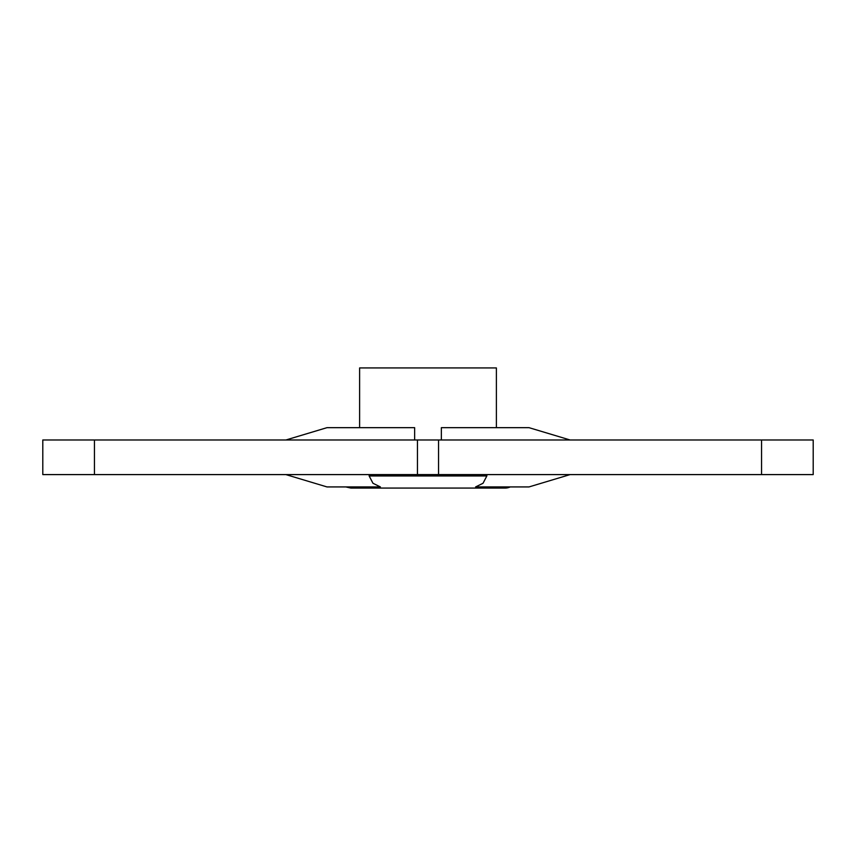 <?xml version="1.0" encoding="UTF-8"?>
<svg xmlns="http://www.w3.org/2000/svg" width="856" height="856" viewBox="0 0 856 856"><rect width="100%" height="100%" fill="white"/><g stroke="black" fill="none" stroke-linecap="round" stroke-linejoin="round"><path stroke-width="1.28" d="M359.616 427.668L359.616 367.93L496.384 367.93L496.384 427.668M285.904 439.984L326.981 427.668L414.646 427.668L414.646 439.984M570.096 439.984L529.019 427.668L441.354 427.668L441.354 439.984M761.562 439.984L42.8 439.984L42.8 474.599L813.2 474.599L813.2 439.984L761.562 439.984L761.562 474.599M510.251 486.925A12.123 12.123 0 0 1 505.104 488.07L350.896 488.07L345.749 486.925M285.904 474.599L326.981 486.925L380.396 486.925L372.97 483.276L369.15 475.947L369.15 474.599M570.096 474.599L529.019 486.925L475.604 486.925L483.03 483.276L486.85 475.947L486.85 474.599M417.461 439.984L417.461 474.599M438.54 439.984L438.54 474.599M94.438 439.984L94.438 474.599M486.85 475.947L369.15 475.947"/></g></svg>

